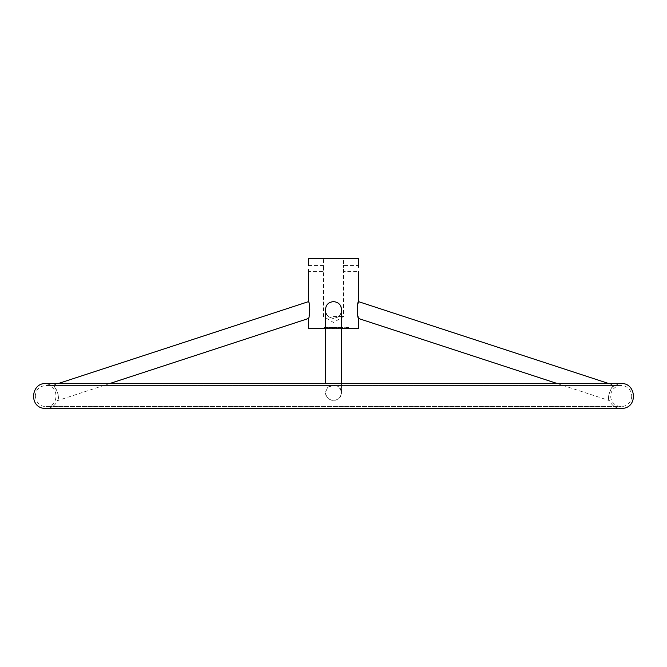 <?xml version="1.0" encoding="UTF-8"?>
<svg xmlns="http://www.w3.org/2000/svg" width="667" height="667" viewBox="0 0 667 667"><rect width="100%" height="100%" fill="white"/><g stroke="black" fill="none" stroke-linecap="round" stroke-linejoin="round"><path stroke-width="0.5" stroke-dasharray="3.33 2.5" d="M333.5 316.492L343.505 316.492L333.5 316.492M308.638 269.61L308.604 270.118M308.571 270.577L308.479 271.461L323.495 271.461L323.495 265.449L323.495 316.492L333.5 322.503L343.505 316.492L343.505 265.449L343.505 271.461L358.521 271.461M308.479 265.449L323.495 265.449L323.495 258.446L343.505 258.446L323.495 258.446M345.239 328.498L348.683 328.498L344.756 328.498L345.239 328.498L345.239 327.497L344.756 327.497L348.683 327.497L345.239 327.497L348.082 327.497L348.082 328.498L348.082 327.497L348.683 327.497L348.683 328.498L348.683 327.497L348.366 328.498L348.366 327.497L346.865 327.497L346.865 328.498L346.865 327.497L347.474 327.497L347.474 328.498L347.474 327.497L344.756 327.497L344.756 328.498L344.756 327.497L345.239 327.497L345.239 328.498M327.564 328.498L324.37 328.498L327.564 328.498L327.564 327.497L328.181 327.497L324.37 327.497L327.564 327.497L327.564 328.498M336.543 328.498L337.185 328.498L336.543 328.498C333.65 328.498 333.65 328.498 336.543 328.498C333.65 328.498 333.65 328.498 336.543 328.498L337.185 328.498L337.185 327.497L336.543 327.497L336.543 328.498L336.543 327.497L337.185 327.497L336.543 327.497C333.65 327.497 333.65 327.497 336.543 327.497C333.65 327.497 333.65 327.497 336.543 327.497L336.543 328.498L336.543 327.497M327.622 328.498L324.537 328.498L328.231 328.498L324.537 328.498L328.181 328.498L327.622 328.498L327.622 327.497L324.537 327.497L324.537 328.498M325.146 328.498L328.231 328.498L325.146 328.498L325.146 327.497L328.231 327.497L328.231 328.498M337.302 327.497L334.142 327.497L334.776 327.497L334.776 328.498L337.944 328.498L334.142 328.498L334.776 328.498L334.776 327.497L337.302 327.497L337.302 328.498M358.521 328.498L308.479 328.498M325.496 328.498L341.504 328.498M329.915 328.498L333.066 328.498L329.915 328.498L329.915 327.497L332.424 327.497L329.915 327.497L329.915 328.498M340.87 328.498L338.644 328.498L342.463 328.498L340.87 328.498L340.87 327.497L338.644 327.497L342.463 327.497L340.87 327.497L340.87 328.498M342.63 328.498L338.011 328.498L342.63 328.498L342.63 327.497L338.011 327.497L342.63 327.497M329.056 328.498L332.666 328.498L329.056 328.498L329.056 327.497L332.666 327.497L329.056 327.497L329.056 328.498M358.362 267.3L358.396 266.792M358.429 266.333L358.521 265.449L343.505 265.449L343.505 258.446M357.862 315.791L357.629 314.516M357.42 313.073L357.262 311.472M357.204 309.913L357.204 309.113M357.245 308.196L357.354 306.828M357.462 306.003L357.704 304.652M358.521 258.446L308.479 258.446M308.479 301.642L309.146 303.969M309.388 305.119L309.463 305.553M309.763 308.329L309.796 309.113M309.796 309.972L309.73 311.572M309.121 315.85L308.479 318.493M333.5 318.493C328.506 317.725 325.838 314.774 325.496 309.638C324.854 299.3 342.138 299.275 341.504 309.638C341.154 314.782 338.486 317.734 333.5 318.493M325.496 383.533L325.496 309.638C324.671 320.869 342.313 320.869 341.504 309.638L341.504 392.121C341.988 402.951 325.004 402.91 325.496 392.121L327.755 387.244L333.5 385.443C338.369 385.534 341.037 387.752 341.504 392.121C339.386 385.443 334.817 383.808 327.789 387.219L325.496 392.121C325.971 397.048 328.639 399.9 333.5 400.659C338.369 399.892 341.037 397.04 341.504 392.121L341.504 383.533M341.971 328.498L338.669 328.498L341.971 328.498L341.971 327.497L338.669 327.497L341.971 327.497M325.146 327.497L328.231 327.497M327.622 327.497L324.537 327.497M337.944 327.497L337.944 328.498L337.944 327.497M334.142 327.497L334.142 328.498M614.415 385.526L612.248 387.244C608.504 393.438 607.612 397.907 609.571 400.659C606.195 400.15 611.581 383.884 614.557 385.443L621.194 383.533L45.806 383.533L52.443 385.443C55.428 383.884 60.805 400.15 57.429 400.659C59.396 397.916 58.504 393.447 54.744 387.244L52.443 385.443L58.287 383.533M557.245 383.533L609.571 400.659C611.839 405.661 615.716 408.296 621.194 408.554L45.806 408.554C51.284 408.296 55.161 405.661 57.429 400.659L109.755 383.533M325.029 327.497L325.029 328.498M324.37 327.497L324.37 328.498L324.37 327.497M324.987 327.497L324.987 328.498L324.987 327.497M327.522 327.497L327.522 328.498M328.181 327.497L328.181 328.498L328.181 327.497M329.348 327.497L332.033 327.497L329.348 327.497L329.348 328.498L329.348 327.497M332.033 327.497L332.033 328.498L332.033 327.497M329.165 327.497L329.165 328.498L329.165 327.497M332.666 327.497L332.666 328.498L332.666 327.497M337.185 327.497L337.185 328.498M342.463 327.497L342.463 328.498L342.463 327.497M338.644 327.497L338.644 328.498L338.644 327.497M340.237 327.497L340.237 328.498L340.237 327.497M333.066 327.497L332.424 327.497L333.066 327.497L333.066 328.498L333.066 327.497M332.424 327.497L332.424 328.498L332.424 327.497M329.273 327.497L329.273 328.498L329.273 327.497M631.707 396.04A10.505 10.505 0 0 1 615.941 405.144A10.505 10.505 0 0 1 615.941 386.943A10.505 10.505 0 0 1 631.707 396.04M327.764 328.498L327.764 327.497M324.721 328.498L324.721 327.497M325.338 328.498L325.338 327.497M328.381 328.498L328.381 327.497M608.713 383.533L614.557 385.443M334.15 328.498L334.15 327.497M338.011 327.497L338.011 328.498M338.669 327.497L338.669 328.498M333.492 328.498L333.492 327.497M35.293 396.04C36.393 402.885 39.903 406.386 45.806 406.553L621.194 406.553L45.806 406.553C59.355 407.203 59.355 384.884 45.806 385.534C39.42 386.16 35.918 389.661 35.293 396.04M621.194 385.534L45.806 385.534L621.194 385.534"/><path stroke-width="1" d="M325.496 328.498L308.479 328.498L308.479 318.493C309.863 318.559 309.98 301.142 308.479 301.642L308.638 269.61M308.604 270.118L308.571 270.577M341.504 328.498L358.521 328.498L358.521 318.493L357.862 315.791M308.479 265.449L308.479 258.446L358.521 258.446L358.362 267.3M358.396 266.792L358.429 266.333M358.521 271.461L358.521 301.642C357.02 301.134 357.137 318.584 358.521 318.493L557.245 383.533M357.629 314.516L357.42 313.073M357.262 311.472L357.204 309.913M357.204 309.113L357.245 308.196M357.354 306.828L357.462 306.003M357.704 304.652L357.829 304.085M357.837 304.035L358.521 301.642L608.713 383.533M309.146 303.969L309.388 305.119M309.463 305.553L309.638 306.812M309.663 306.97L309.763 308.329M309.796 309.113L309.796 309.972M309.73 311.572L309.121 315.85M341.504 383.533L341.504 309.638C341.087 304.727 338.419 302.068 333.5 301.642C328.581 302.068 325.913 304.727 325.496 309.638L325.496 383.533M308.479 301.642L58.287 383.533M308.479 318.493L109.755 383.533M130.065 408.554L43.455 408.329C28.898 406.361 31.141 382.733 45.806 383.533L621.194 383.533C635.859 382.733 638.102 406.361 623.545 408.329L130.065 408.554"/></g></svg>
